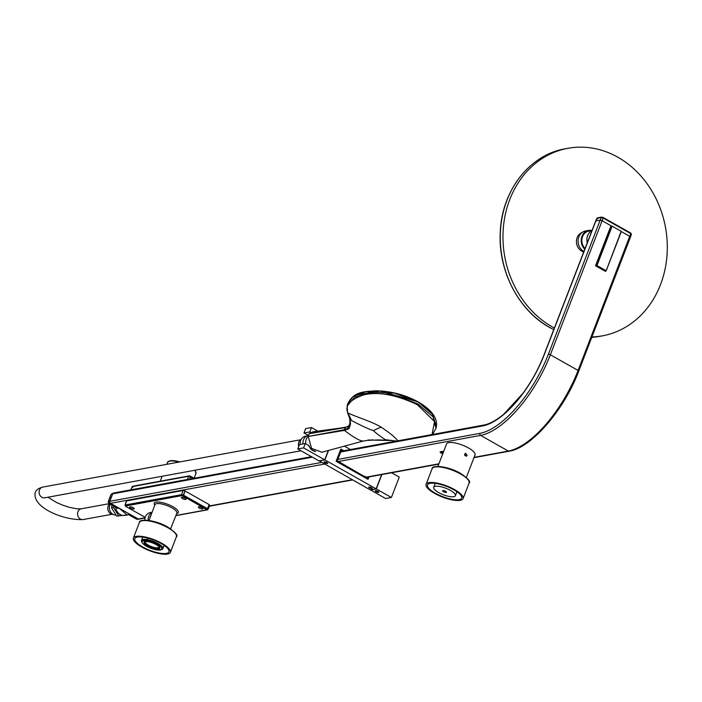 <?xml version="1.0" encoding="UTF-8"?>
<svg xmlns="http://www.w3.org/2000/svg" width="702" height="702" viewBox="0 0 702 702"><rect width="100%" height="100%" fill="white"/><g stroke="black" fill="none" stroke-linecap="round" stroke-linejoin="round"><path stroke-width="1.05" d="M595.708 221.332A1.527 0.456 21.1 0 1 595.638 221.086A1.527 0.456 21.1 0 1 595.858 220.954L600.113 220.174A1.527 0.456 21.1 0 1 602.088 220.718L610.986 225.737L595.533 265.786L605.475 271.411L605.659 270.946M145.016 518.041L139.066 519.138A1.527 1.307 -100.4 0 1 138.268 518.989L110.53 503.325A1.527 1.307 -100.4 0 1 109.845 501.289L112.732 493.822A1.527 1.307 -100.4 0 1 113.663 493.006L311.495 456.686M630.256 237.206L629.826 236.381L621.314 231.572L629.826 236.381A1.527 0.456 21.1 0 1 630.475 237.074L578.738 371.139A1.527 0.456 -158.9 0 0 578.088 370.445A81.994 34.398 119.5 0 1 508.336 451.061L474.104 457.344M443.111 452.904A2.29 0.684 21.1 0 1 440.716 451.746M442.795 453.711A2.29 0.684 21.1 0 1 440.11 451.991A2.29 0.684 21.1 0 1 440.435 451.798L443.778 451.184M437.89 466.426L446.577 443.918A15.26 4.581 -158.9 0 1 448.753 442.593A15.26 4.581 21.1 0 1 465.628 446.49A15.26 4.581 21.1 0 1 475.043 454.896L466.356 477.404M464.689 454.097L465.645 453.281L467.102 455.466L466.189 456.282L464.689 454.097M435.38 486.302A11.636 3.492 21.1 0 1 448.245 489.268A11.636 3.492 21.1 0 1 455.422 495.682A11.636 3.492 21.1 0 1 453.764 496.691A11.636 3.492 -158.9 0 1 440.9 493.725A11.636 3.492 -158.9 0 1 433.722 487.311A11.636 3.492 -158.9 0 1 435.38 486.302M442.909 490.558A2.097 0.632 21.1 0 1 445.235 491.093A2.097 0.632 21.1 0 1 446.525 492.251A2.097 0.632 21.1 0 1 446.226 492.435A2.097 0.632 -158.9 0 1 443.91 491.9A2.097 0.632 -158.9 0 1 442.611 490.742A2.097 0.632 -158.9 0 1 442.909 490.558M464.873 455.633L464.636 454.264M426.07 484.354A19.831 5.949 21.1 0 0 434.512 493.339A19.831 5.949 -158.9 0 0 463.074 498.631A19.831 5.949 -158.9 0 0 454.633 489.645A19.831 5.949 21.1 0 0 426.07 484.354L432.09 468.743A19.831 5.949 21.1 0 1 460.652 474.034A19.831 5.949 21.1 0 1 469.103 483.02C471.024 481.853 468.208 478.659 460.644 473.446C448.85 466.268 431.44 464.627 432.09 468.743M435.284 493.199A18.305 5.493 21.1 0 1 427.492 484.906A18.305 5.493 21.1 0 1 453.861 489.794A18.305 5.493 -158.9 0 1 461.653 498.087A18.305 5.493 -158.9 0 1 435.284 493.199M604.905 271.086L606.168 270.832L621.2 231.283L606.151 270.77M621.2 231.283L612.153 226.176L610.81 226.202M606.01 270.656L596.963 265.549L595.612 265.575M597.876 267.111A4.344 1.307 21.1 0 1 602.29 269.603M162.811 548.666L164.093 545.34L162.873 548.438L161.723 549.28L157.704 550.017A10.679 3.203 -158.9 0 1 142.058 542.514A10.679 3.203 -158.9 0 0 146.464 546.217A10.679 3.203 -158.9 0 0 160.969 549.815A10.679 3.203 -158.9 0 0 157.292 544.226A10.679 3.203 -158.9 0 0 146.191 540.443A10.679 3.203 -158.9 0 0 142.058 542.514L141.62 541.646A11.443 3.431 21.1 0 1 141.409 540.645L142.032 541.163A10.679 3.203 -158.9 0 0 142.058 542.514L141.62 541.646A11.443 3.431 -158.9 0 1 141.462 540.426A11.443 3.431 -158.9 0 1 157.941 543.48A11.443 3.431 -158.9 0 1 162.811 548.666A11.443 3.431 -158.9 0 1 161.881 549.464L160.969 549.815M161.723 549.28A10.679 3.203 -158.9 0 0 157.292 544.226A10.679 3.203 -158.9 0 0 146.051 540.426L142.032 541.163M145.551 541.646A8.012 2.404 21.1 0 1 153.247 543.181A8.012 2.404 21.1 0 1 159.24 547.253A8.012 2.404 21.1 0 1 158.204 548.797A8.012 2.404 21.1 0 1 148.254 546.209A8.012 2.404 21.1 0 1 145.06 541.777A8.012 2.404 21.1 0 1 145.551 541.646M158.942 546.788A7.248 2.176 21.1 0 1 158.898 547.156A7.248 2.176 21.1 0 1 157.871 547.779A7.248 2.176 21.1 0 1 149.851 545.928A7.248 2.176 21.1 0 1 145.375 541.935A7.248 2.176 21.1 0 1 145.595 541.637M146.051 540.426L147.201 539.584A11.443 3.431 21.1 0 1 157.941 543.48A11.443 3.431 21.1 0 1 162.873 548.438M147.762 538.118L147.201 539.584M158.512 548.973A8.389 2.518 -158.9 0 0 159.705 548.244A8.389 2.518 -158.9 0 0 154.528 543.62A8.389 2.518 -158.9 0 0 145.244 541.479A8.389 2.518 -158.9 0 0 144.05 542.207A8.389 2.518 -158.9 0 0 149.228 546.832A8.389 2.518 -158.9 0 0 158.512 548.973M209.196 504.615L209.626 505.44L209.196 504.615L185.074 490.996L183.099 490.461L126.386 500.965L183.099 490.461L185.074 490.996L209.196 504.615L207.406 508.66L183.538 495.182L181.564 494.647L125.237 504.984L125.693 506.37L145.191 517.392L125.693 506.37L145.2 517.348L125.693 506.37L125.017 505.115L126.386 500.965L125.009 505.133L126.606 500.833L125.237 504.984A0.763 0.649 -100.4 0 0 125.588 505.975L125.807 506.388L125.588 505.975A0.763 0.649 -100.4 0 1 125.237 504.984L181.564 494.647L183.099 490.461L181.564 494.647L183.538 495.182L185.074 490.996L182.906 495.91L181.915 495.638L125.588 505.975L181.915 495.638A0.763 0.649 -100.4 0 1 181.564 494.647A0.763 0.649 -100.4 0 0 181.915 495.638L182.906 495.91L183.538 495.182L207.406 508.66L209.196 504.615M185.021 498.13A2.483 0.746 21.1 0 1 186.083 499.069A2.483 0.746 21.1 0 1 185.003 499.464A2.483 0.746 21.1 0 1 182.511 498.596A2.483 0.746 21.1 0 1 181.581 497.332A2.483 0.746 21.1 0 1 185.021 498.13A2.483 0.746 21.1 0 1 186.083 499.069A2.483 0.746 21.1 0 1 185.003 499.464A2.483 0.746 21.1 0 1 182.511 498.596A2.483 0.746 21.1 0 1 181.581 497.332A2.483 0.746 21.1 0 1 185.021 498.13M201.904 507.669A2.483 0.746 21.1 0 1 202.957 508.608A2.483 0.746 21.1 0 1 201.886 508.994A2.483 0.746 21.1 0 1 199.394 508.125A2.483 0.746 21.1 0 1 198.455 506.87A2.483 0.746 21.1 0 1 201.904 507.669A2.483 0.746 21.1 0 1 202.957 508.608A2.483 0.746 21.1 0 1 201.886 508.994A2.483 0.746 21.1 0 1 199.394 508.125A2.483 0.746 21.1 0 1 198.455 506.87A2.483 0.746 21.1 0 1 201.904 507.669M133.178 507.651A2.483 0.746 21.1 0 1 134.231 508.59A2.483 0.746 21.1 0 1 133.152 508.976A2.483 0.746 21.1 0 1 130.66 508.108A2.483 0.746 21.1 0 1 129.73 506.853A2.483 0.746 21.1 0 1 133.178 507.651A2.483 0.746 21.1 0 1 134.231 508.59A2.483 0.746 21.1 0 1 133.152 508.976A2.483 0.746 21.1 0 1 130.66 508.108A2.483 0.746 21.1 0 1 129.73 506.853A2.483 0.746 21.1 0 1 133.178 507.651M133.047 507.572A1.641 0.491 21.1 0 1 131.485 507.011A1.641 0.491 21.1 0 1 131.292 506.897A1.641 0.491 21.1 0 0 131.485 507.011A1.641 0.491 21.1 0 0 133.047 507.572M201.772 507.59A1.641 0.491 21.1 0 1 200.21 507.028A1.641 0.491 21.1 0 1 200.017 506.914A1.641 0.491 21.1 0 0 200.21 507.028A1.641 0.491 21.1 0 0 201.772 507.59M184.889 498.06A1.641 0.491 21.1 0 1 183.327 497.499A1.641 0.491 21.1 0 1 183.134 497.385A1.641 0.491 21.1 0 0 183.327 497.499A1.641 0.491 21.1 0 0 184.889 498.06M207.836 509.485L207.406 508.66L207.836 509.485M133.38 538.083A19.831 5.949 21.1 0 0 141.822 547.069A19.831 5.949 -158.9 0 0 170.384 552.36A19.831 5.949 -158.9 0 0 161.934 543.374A19.831 5.949 21.1 0 0 133.38 538.083L139.4 522.472A19.831 5.949 21.1 0 1 167.962 527.764A19.831 5.949 21.1 0 1 176.404 536.749C178.334 535.582 175.518 532.388 167.953 527.167C156.151 519.998 138.742 518.357 139.4 522.472M142.594 546.928A18.305 5.493 21.1 0 1 134.802 538.636A18.305 5.493 21.1 0 1 161.162 543.515A18.305 5.493 -158.9 0 1 168.954 551.816A18.305 5.493 -158.9 0 1 142.594 546.928M132.757 487.425L132.327 486.609L188.654 476.263L193.401 478.369M130.721 489.873L132.327 486.609L130.897 489.838M152.088 512.284L150.167 512.635A7.854 6.73 79.6 0 0 144.814 520.156M152.001 512.513A7.854 6.73 79.6 0 0 148.201 520.357M150.816 515.68A6.099 5.23 79.6 0 0 149.693 518.708M136.521 519.129L138.206 518.962A1.527 1.307 79.6 0 0 138.268 518.989L145.095 517.743M138.206 518.962L129.773 514.197L127.202 514.952L119.024 508.125L129.773 514.197M108.889 503.509L117.524 508.397L119.024 508.125L110.591 503.36A1.527 1.307 79.6 0 1 110.53 503.325L324.526 464.048M115.69 507.414A8.889 7.617 79.6 0 0 124.868 515.382L127.159 514.961M108.327 501.833L108.977 503.624L117.524 508.397L116.944 507.555M110.591 503.36L109.082 503.641L108.389 501.623L111.285 494.111L113.013 493.453M111.293 497.56L109.74 497.841M111.214 494.287L113.364 493.102M597.446 219.077L597.016 218.252L595.638 221.086L543.901 355.159A1.527 0.456 -158.9 0 0 543.98 355.405M340.716 451.974L482.809 425.895A72.078 30.239 119.5 0 0 544.12 355.028L595.858 220.954L600.113 220.174L602.088 220.718L611.556 226.062M603.22 217.541L630.756 233.038L631.203 234.442M597.876 217.936A0.763 0.649 79.6 0 0 597.472 217.857L601.649 217.094A0.763 0.649 79.6 0 1 602.044 217.164L630.756 233.038L631.431 234.301L630.475 237.065M597.016 218.252A0.763 0.649 79.6 0 1 597.472 217.857L596.797 218.375L601.193 217.488L603.167 218.024L630.773 233.617L578.088 370.445L550.359 354.791L603.167 218.024L603.15 217.453L601.649 217.094A0.763 0.649 79.6 0 0 601.193 217.488L548.376 354.247A1.527 0.456 21.1 0 1 550.359 354.791A81.994 34.398 -60.5 0 1 480.607 435.398L508.336 451.061A1.527 1.307 -100.4 0 0 509.143 451.202L473.982 457.66M363.89 476.219L337.311 460.802L341.242 450.614L342.058 451.079M367.708 477.167L367.453 477.825L364.443 476.123M343.717 450.772L340.83 449.219M367.866 479.22L368.892 476.948M319.147 460.837L370.331 489.926L376.14 488.855L381.634 474.605M368.989 476.93L368.067 479.334L336.109 461.284L340.821 449.069L343.813 450.754M328.404 450.816L324.894 459.915L376.14 488.855M350.438 449.543L344.849 446.384M319.085 460.977L324.894 459.915M372.034 488.706A1.904 0.57 21.1 0 1 369.656 488.092A1.904 0.57 21.1 0 1 368.901 487.039A1.904 0.57 21.1 0 1 369.015 487.004A1.904 0.57 21.1 0 1 370.849 487.372A1.904 0.57 21.1 0 1 372.279 488.338A1.904 0.57 21.1 0 1 372.034 488.706M327.413 463.513A1.904 0.57 21.1 0 1 325.044 462.89A1.904 0.57 21.1 0 1 324.28 461.837A1.904 0.57 21.1 0 1 324.403 461.811A1.904 0.57 21.1 0 1 326.237 462.17A1.904 0.57 21.1 0 1 327.658 463.144A1.904 0.57 21.1 0 1 327.413 463.513M327.457 462.89A1.527 0.456 21.1 0 1 327.246 463.004A1.527 0.456 21.1 0 1 325.588 462.627A1.527 0.456 21.1 0 1 324.614 461.793M372.069 488.083A1.527 0.456 21.1 0 1 371.858 488.197A1.527 0.456 21.1 0 1 370.2 487.82A1.527 0.456 21.1 0 1 369.226 486.986M297.806 448.955L303.606 447.894L305.309 443.48L299.508 444.55L297.806 448.955L318.91 460.881L324.71 459.81L328.159 450.868M317.988 431.212L311.469 427.527L305.66 428.597L303.957 433.002L308.573 435.38M305.309 443.48L308.994 445.709A8.678 7.441 79.6 0 0 314.733 450.991M303.606 447.894L324.71 459.81M311.469 427.527L309.766 431.941L303.957 433.002M309.766 431.941L310.951 432.607M308.731 445.41A9.073 7.775 79.6 0 0 315.663 451.474M370.568 489.882L385.591 498.534L391.391 497.472L399.254 477.106L391.593 472.779M370.516 490.022L376.316 488.961L391.391 497.472M378.001 491.356A1.904 0.57 21.1 0 1 378.79 492.014A1.904 0.57 21.1 0 1 378.053 492.392A1.904 0.57 21.1 0 1 376.07 491.716A1.904 0.57 21.1 0 1 375.412 490.716A1.904 0.57 21.1 0 1 378.001 491.356M381.87 474.561L376.316 488.961M378.58 491.76A1.527 0.456 21.1 0 1 376.395 491.339A1.527 0.456 21.1 0 1 375.737 490.663M554.369 328.027A95.349 81.686 -100.4 0 1 552.395 326.948A95.349 81.686 79.6 0 1 503.369 227.483A95.349 81.686 79.6 0 1 567.918 148.306A95.349 81.686 79.6 0 1 617.883 157.23A95.349 81.686 -100.4 0 1 666.9 256.695A95.349 81.686 -100.4 0 1 602.351 335.872A95.349 81.686 -100.4 0 1 591.918 336.986M582.037 232.502A10.109 8.661 79.6 0 0 576.43 241.304A10.109 8.661 79.6 0 0 581.668 251.088A10.109 8.661 -100.4 0 0 583.739 251.921M592.005 230.51A10.872 9.31 79.6 0 0 588.583 230.405L585.494 230.976A10.872 9.31 79.6 0 0 578.132 239.996A10.872 9.31 79.6 0 0 583.722 251.334A10.872 9.31 -100.4 0 0 583.924 251.448M588.583 230.405A10.872 9.31 79.6 0 0 581.423 238.092A10.872 9.31 79.6 0 0 584.775 249.236M591.988 230.554L588.724 231.151A10.109 8.661 79.6 0 0 582.081 238.206A10.109 8.661 79.6 0 0 585.047 248.534M591.874 230.844A10.109 8.661 79.6 0 0 587.293 242.725M301.219 439.329A5.949 5.098 79.6 0 0 298.727 446.569M307.125 435.775L305.23 436.24A8.082 6.923 79.6 0 0 300.105 444.436M308.187 435.389A8.389 7.187 79.6 0 0 302.939 443.918M308.204 436.346A8.442 7.231 79.6 0 0 305.712 443.708M397.981 441.268C396.147 438.127 390.549 433.441 381.186 427.193C372.297 421.718 357.862 417.567 347.911 412.987L351.553 420.559L347.674 412.829M432.028 434.564L434.564 421.542L417.304 404.685C395.954 394.664 378.045 391.409 363.592 394.91C349.833 399.745 344.603 405.774 347.911 412.987A0.763 0.641 162.6 0 1 347.543 412.346L347.165 406.063L347.551 412.618L348.569 415.303M432.45 434.485L435.995 428.29L433.099 416.891L417.795 403.861L392.725 394.647L370.577 392.988L354.607 397.174L347.165 406.063L347.569 404.22C353.571 391.339 363.996 391.725 375.868 390.812C390.865 391.04 404.957 394.726 418.146 401.886L379.835 390.935L354.843 395.419M347.955 413.794L350.175 419.612L350.5 423.99A0.763 0.667 -175.4 0 1 350.149 423.209M368.023 439.987L392.146 440.575M435.995 428.29L436.398 426.465L432.028 413.145L418.181 402.088L394.384 393.12L365.979 391.751L352.983 396.604L347.569 404.22M349.359 417.348L350.175 419.612M367.515 440.373L363.013 441.075M367.594 440.373L363.224 441.031C360.029 441.102 353.755 437.557 344.436 430.396L347.692 429.176L347.508 428.395L344.401 429.729A0.763 0.649 77.4 0 0 344.436 430.396L308.187 436.442L344.401 429.729M350.123 423.49L349.157 426.579L349.385 427.966L347.692 429.176M349.447 427.36L350.5 423.99M391.233 440.435L385.398 439.68C379.852 436.1 375.86 433.073 373.42 430.589C369.621 429.527 362.337 426.184 351.553 420.559M387.644 440.207L386.495 440.128M314.908 431.502A15.093 12.934 79.6 0 0 314.847 431.511A15.093 12.934 79.6 0 0 309.328 433.573L308.231 436.267M363.417 440.996L321.876 452.246L311.565 448.35L308.187 436.442M347.315 426.842L309.328 433.573M433.66 415.347L418.181 401.93M349.157 426.579L347.508 428.395M350.052 423.947L348.446 426.053L345.261 427.571L309.213 433.731M349.385 427.966L348.446 429.01M368.339 440.242L370.779 440.049M371.911 440.049L372.358 439.68L371.911 440.049M348.446 426.053L345.568 427.36M350.052 423.929L348.666 425.842M385.398 439.68L396.498 441.084M109.486 503.913A5.949 5.098 79.6 0 0 110.855 513.838A5.949 5.098 -100.4 0 0 113.215 514.461M110.135 504.282A7.02 6.011 79.6 0 0 112.961 514.329A7.02 6.011 -100.4 0 0 115.69 515.075M127.264 514.943L116.637 516.084L111.53 507.809L111.978 505.326M122.525 515.382L118.612 515.724L113.505 507.449L114.084 506.511M127.132 515.145L125.974 515.171M116.637 516.084L118.612 515.724M111.53 507.809L113.505 507.449M312.355 457.177L112.732 493.822M337.829 459.441L479.922 433.362A80.476 33.757 -60.5 0 0 548.376 354.247M109.845 501.289L321.63 462.416M482.809 425.895A1.527 1.307 -100.4 0 1 483.739 425.07L340.988 451.272M438.908 463.803L366.251 477.141M352.255 479.712L209.582 505.905M338.513 461.477L480.607 435.398A1.527 1.307 79.6 0 1 479.922 433.362M578.527 371.27A1.527 0.456 -158.9 0 0 578.738 371.139C564.294 409.705 531.502 447.911 509.143 451.202M544.12 355.028A1.527 0.456 -158.9 0 0 543.901 355.159C538.636 368.682 531.651 381.388 522.955 393.269L503.782 414.171C496.367 420.331 489.68 423.964 483.739 425.07M434.196 467.199A19.068 5.721 21.1 0 1 460.53 473.429M596.472 265.417L611.661 226.044M596.963 265.549L612.153 226.176M206.985 509.792L182.906 495.91L206.765 509.389L207.406 508.66L206.985 509.792A0.763 0.649 79.6 0 0 207.38 509.871L208.055 509.354L207.38 509.871A0.763 0.649 79.6 0 1 206.985 509.792L175.912 515.496L206.985 509.792M172.824 506.686A12.899 3.87 -158.9 0 0 158.906 502.062A12.899 3.87 -158.9 0 0 154.747 505.15A12.899 3.87 -158.9 0 1 158.906 502.062A12.899 3.87 -158.9 0 1 172.824 506.686A12.899 3.87 -158.9 0 1 176.667 513.61A12.899 3.87 -158.9 0 0 172.824 506.686M171.858 507.8A11.75 3.528 -158.9 0 0 154.931 504.677A11.75 3.528 -158.9 0 1 171.858 507.8A11.75 3.528 -158.9 0 1 176.86 513.136A11.75 3.528 -158.9 0 0 171.858 507.8M141.506 520.928A19.068 5.721 21.1 0 1 167.839 527.158M190.681 476.325L194.077 478.246M133.187 486.293A0.763 0.649 79.6 0 0 132.783 486.223L189.11 475.877A0.763 0.649 79.6 0 1 189.514 475.956L194.147 478.229M132.116 486.732L132.783 486.223A0.763 0.649 79.6 0 0 132.327 486.609M190.611 476.237L189.11 475.877A0.763 0.649 79.6 0 0 188.654 476.263L187.355 479.475M190.619 476.237L189.724 479.045M112.724 493.848L111.179 494.173L109.635 497.902L108.275 501.693L109.828 501.36M128.484 514.645L136.706 519.234L128.545 514.627M194.656 470.296A15.26 4.581 21.1 0 1 195.946 473.394L194.094 478.202M169.217 461.188A14.496 4.352 21.1 0 1 179.861 461.916M179.94 461.907L172.797 460.556L169.989 460.714L167.48 462.407A15.26 4.581 21.1 0 1 178.782 462.118M553.755 329.633L549.569 327.43C518.541 310.477 497.929 270.533 500.28 232.037C501.737 190.602 529.747 154.633 565.215 148.806A95.349 81.686 79.6 0 0 500.666 227.983A95.349 81.686 79.6 0 0 549.684 327.439A95.349 81.686 -100.4 0 0 553.764 329.598M599.64 336.363A95.349 81.686 -100.4 0 1 591.777 337.355L602.351 335.872M417.304 404.685L417.795 403.861M350.307 420.296A0.763 0.623 170.3 0 1 349.947 419.568M345.498 427.369L344.164 429.773A0.763 0.649 79.1 0 0 344.191 430.44M378.72 439.926L367.558 440.373M314.847 431.511L345.296 427.404M418.181 402.088L418.146 401.886C431.528 409.757 437.618 417.953 436.398 426.465M381.186 427.193A152.553 63.987 -60.5 0 0 373.42 430.589M111.881 514.276L83.24 519.533A5.458 4.668 -100.4 0 1 78.615 517.374A5.458 4.668 -100.4 0 1 77.94 511.732A5.458 4.668 -100.4 0 1 81.265 508.801L109.1 503.694M83.24 519.533C64.698 520.744 31.888 507.818 35.232 492.585C35.881 490.101 38.399 488.267 42.804 487.074A5.458 4.668 79.6 0 0 39.479 490.005A5.458 4.668 79.6 0 0 40.146 495.647A5.458 4.668 79.6 0 0 44.77 497.806L301.009 450.772M438.785 464.119L366.637 477.36M352.641 479.931L209.442 506.212M456.949 491.725L455.422 495.682M435.249 483.353L433.722 487.311M463.074 498.631L469.103 483.02M606.168 270.832L621.367 231.458M142.743 537.1L141.462 540.426M149.026 520.472L154.931 504.677L149.026 520.472M170.612 528.799L176.86 513.136L170.612 528.799M208.046 509.371L209.845 505.317L208.046 509.371M175.851 515.654L207.38 509.871L175.851 515.654M170.384 552.36L176.404 536.749M137.504 519.375L138.759 519.147M596.797 218.375L595.638 221.086M195.059 470.217L195.946 473.394M167.48 462.407L166.743 464.329M162.136 476.263L160.24 481.177M441.268 452.141L443.567 451.719M567.918 148.306L565.215 148.806M349.763 425.21L349.912 419.849L349.087 416.54M378.799 439.952L387.908 440.224M388.539 440.119L396.428 441.102M47.955 497.218L56.414 502.43L62.531 505.098L69.112 507.265L76.992 508.818L81.265 508.801M42.804 487.074L300.535 439.768"/></g></svg>
